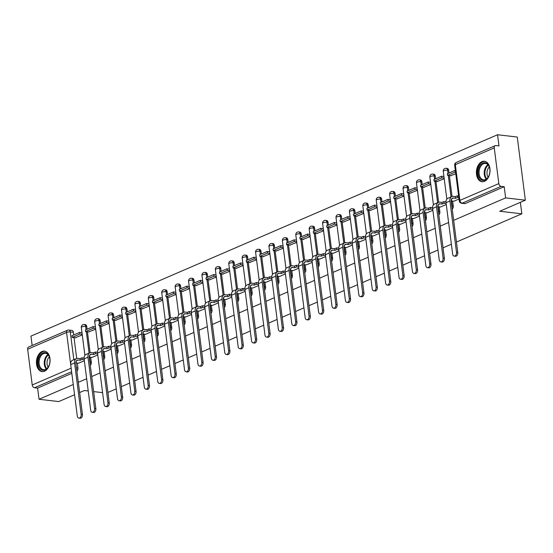 <?xml version="1.0" encoding="UTF-8"?>
<svg xmlns="http://www.w3.org/2000/svg" width="553" height="553" viewBox="0 0 553 553"><rect width="100%" height="100%" fill="white"/><g stroke="black" fill="none" stroke-linecap="round" stroke-linejoin="round"><path stroke-width="0.83" d="M41.993 351.514A10.307 6.76 -83.4 0 0 36.436 362.436A10.307 6.76 -83.4 0 0 42.063 371.602A10.307 6.76 -83.4 0 0 44.523 371.215A10.307 6.76 -83.4 0 0 50.081 360.286A10.307 6.76 -83.4 0 0 44.454 351.127A10.307 6.76 -83.4 0 0 41.993 351.514M481.96 161.628A10.307 6.76 -83.4 0 0 476.403 172.557A10.307 6.76 -83.4 0 0 482.029 181.716A10.307 6.76 -83.4 0 0 484.483 181.336A10.307 6.76 -83.4 0 0 490.041 170.407A10.307 6.76 -83.4 0 0 484.414 161.241A10.307 6.76 -83.4 0 0 481.96 161.628M453.667 220.329L505.636 197.898L525.35 200.193L517.262 137.047L497.548 134.745L30.947 336.127L32.15 345.507M74.565 394.745L58.749 401.568L39.035 399.273L73.252 384.508M78.326 382.317L86.655 378.722M91.729 376.531L100.065 372.936M105.132 370.745L113.469 367.151M118.536 364.959L126.872 361.365M131.946 359.174L140.275 355.579M145.349 353.388L153.686 349.793M158.752 347.602L167.089 344.007M172.156 341.823L180.492 338.222M185.566 336.037L193.903 332.436M198.969 330.252L207.306 326.65M212.373 324.466L220.709 320.864M225.776 318.68L234.113 315.079M239.186 312.894L247.523 309.293M252.59 307.109L260.926 303.507M265.993 301.323L274.329 297.721M279.396 295.537L287.733 291.936M292.807 289.751L301.143 286.15M306.21 283.966L314.546 280.371M319.613 278.18L327.95 274.585M333.017 272.394L341.353 268.799M346.427 266.608L354.763 263.014M359.83 260.822L368.167 257.228M373.234 255.037L381.57 251.442M386.637 249.251L394.973 245.656M400.047 243.465L408.384 239.871M413.45 237.679L421.787 234.085M426.854 231.894L435.19 228.299M440.257 226.108L448.594 222.513M88.224 390.971L84.36 390.522L79.632 392.554M93.657 391.6L102.588 392.644M525.35 200.193L499.746 211.246L521.832 213.817L456.446 242.041M451.379 244.226L443.043 247.827M437.969 250.011L429.64 253.613M424.566 255.797L416.229 259.392M411.162 261.583L402.826 265.177M397.759 267.369L389.423 270.963M384.349 273.154L376.012 276.749M370.945 278.94L362.609 282.535M357.542 284.726L349.206 288.32M344.139 290.512L335.802 294.106M330.729 296.297L322.392 299.892M317.325 302.083L308.989 305.678M303.922 307.869L295.585 311.463M290.519 313.655L282.182 317.249M277.108 319.44L268.772 323.035M263.705 325.219L255.368 328.821M250.302 331.005L241.965 334.606M236.898 336.791L228.562 340.392M223.488 342.577L215.152 346.178M210.085 348.362L201.748 351.964M196.681 354.148L188.345 357.75M183.278 359.934L174.942 363.535M169.868 365.72L161.531 369.321M156.464 371.505L148.128 375.107M143.061 377.291L134.725 380.893M129.658 383.077L121.321 386.671M116.248 388.863L107.911 392.457M497.548 134.745L498.979 145.923L495.91 145.57A2.641 1.866 66.7 0 0 495.184 145.667A2.641 1.866 66.7 0 0 494.251 147.865L498.827 183.603A2.641 1.866 66.7 0 0 501.136 186.361L462.204 203.158A2.641 1.735 96.6 0 1 461.575 203.262L464.651 203.615A2.641 1.735 96.6 0 0 465.28 203.518L462.204 203.158A2.641 1.866 66.7 0 1 459.902 200.4L498.827 183.603M505.636 197.898L504.205 186.72L501.136 186.361M73.349 332.284L70.279 331.931A2.641 1.735 96.6 0 0 68.862 330.044L71.931 330.404A2.641 1.735 96.6 0 1 73.349 332.284L73.694 334.987M74.026 337.579L76.701 358.489M77.296 363.086L77.925 368.028L76.473 367.856M39.035 399.273L37.604 388.095L34.535 387.736A2.641 1.866 -113.3 0 1 32.226 384.985L27.65 349.24A2.641 1.866 -113.3 0 1 28.583 347.042L67.507 330.245A2.641 1.866 -113.3 0 0 66.574 332.443L27.65 349.24M88.625 331.931L95.69 329.173M91.895 357.445L97.757 354.936M102.028 326.146L109.093 323.387M105.298 351.66L111.16 349.15M115.439 320.36L122.496 317.602M118.708 345.874L124.57 343.365M128.842 314.574L135.907 311.816M132.112 340.088L137.974 337.579M142.245 308.788L149.31 306.03M145.515 334.302L151.377 331.793M155.649 303.003L162.713 300.244M158.918 328.517L164.78 326.007M169.059 297.217L176.124 294.459M172.329 322.731L178.19 320.222M182.462 291.431L189.527 288.68M185.732 316.945L191.594 314.443M195.866 285.645L202.93 282.894M199.135 311.159L204.997 308.657M209.269 279.859L216.334 277.108M212.539 305.374L218.4 302.871M222.679 274.074L229.744 271.323M225.949 299.588L231.811 297.085M236.083 268.288L243.147 265.537M239.352 293.802L245.214 291.3M249.486 262.509L256.551 259.751M252.756 288.016L258.617 285.514M262.896 256.723L269.954 253.965M266.159 282.23L272.028 279.728M276.3 250.938L283.364 248.179M279.569 276.445L285.431 273.942M289.703 245.152L296.767 242.394M292.972 270.659L298.834 268.157M303.106 239.366L310.171 236.608M306.376 264.873L312.238 262.371M316.516 233.58L323.574 230.822M319.779 259.087L325.648 256.585M329.92 227.795L336.984 225.036M333.189 253.302L339.051 250.799M343.323 222.009L350.388 219.251M346.593 247.523L352.455 245.014M356.726 216.223L363.791 213.465M359.996 241.737L365.858 239.228M370.137 210.437L377.194 207.679M373.399 235.951L379.268 233.442M383.54 204.651L390.605 201.893M386.81 230.166L392.671 227.656M396.943 198.866L404.008 196.108M400.213 224.38L406.075 221.871M410.347 193.08L417.411 190.322M413.616 218.594L419.478 216.085M423.757 187.294L430.815 184.536M427.02 212.808L432.888 210.299M437.16 181.508L444.225 178.75M440.43 207.022L446.292 204.513M450.564 175.723L455.776 173.766M453.833 201.237L459.011 199.025M448.69 170.296L447.598 170.165A2.641 1.735 96.6 0 0 446.188 168.285L447.28 168.409A2.641 1.735 -83.4 0 1 448.69 170.296L449.036 172.992M449.368 175.584L452.043 196.495M452.637 201.098L453.266 206.034L452.181 205.91A2.641 1.735 96.6 0 1 452.029 207.569M435.287 176.082L434.195 175.951A2.641 1.735 96.6 0 0 432.785 174.071L433.87 174.195A2.641 1.735 -83.4 0 1 435.287 176.082L435.633 178.778M435.964 181.37L438.64 202.28M439.227 206.884L439.863 211.82L438.771 211.695A2.641 1.735 96.6 0 1 438.626 213.354M421.877 181.868L420.792 181.737A2.641 1.735 96.6 0 0 419.374 179.856L420.467 179.981A2.641 1.735 -83.4 0 1 421.877 181.868L422.222 184.564M422.554 187.156L425.236 208.066M425.824 212.67L426.46 217.606L425.368 217.481A2.641 1.735 96.6 0 1 425.222 219.14M408.473 187.654L407.381 187.522A2.641 1.735 96.6 0 0 405.971 185.642L407.063 185.767A2.641 1.735 -83.4 0 1 408.473 187.654L408.819 190.35M409.151 192.942L411.833 213.852M412.42 218.456L413.056 223.391L411.964 223.267A2.641 1.735 96.6 0 1 411.812 224.926M395.07 193.439L393.978 193.308A2.641 1.735 96.6 0 0 392.568 191.428L393.66 191.552A2.641 1.735 -83.4 0 1 395.07 193.439L395.416 196.135M395.748 198.727L398.423 219.638M399.017 224.242L399.646 229.177L398.561 229.053A2.641 1.735 96.6 0 1 398.409 230.712M381.667 199.218L380.575 199.094A2.641 1.735 96.6 0 0 379.164 197.214L380.25 197.338A2.641 1.735 -83.4 0 1 381.667 199.218L382.012 201.921M382.344 204.513L385.019 225.424M385.607 230.02L386.243 234.963L385.151 234.838A2.641 1.735 96.6 0 1 385.006 236.497M368.257 205.004L367.171 204.88A2.641 1.735 96.6 0 0 365.754 202.999L366.846 203.124A2.641 1.735 -83.4 0 1 368.257 205.004L368.602 207.707M368.934 210.299L371.616 231.209M372.204 235.806L372.84 240.749L371.747 240.624A2.641 1.735 96.6 0 1 371.602 242.283M354.853 210.79L353.761 210.665A2.641 1.735 96.6 0 0 352.351 208.785L353.443 208.91A2.641 1.735 -83.4 0 1 354.853 210.79L355.199 213.493M355.531 216.085L358.213 236.995M358.8 241.592L359.429 246.534L358.344 246.41A2.641 1.735 96.6 0 1 358.192 248.069M341.45 216.576L340.358 216.451A2.641 1.735 96.6 0 0 338.948 214.571L340.033 214.695A2.641 1.735 -83.4 0 1 341.45 216.576L341.795 219.278M342.127 221.871L344.802 242.781M345.397 247.378L346.026 252.32L344.941 252.196A2.641 1.735 96.6 0 1 344.789 253.855M328.047 222.361L326.954 222.237A2.641 1.735 96.6 0 0 325.544 220.357L326.629 220.481A2.641 1.735 -83.4 0 1 328.047 222.361L328.392 225.064M328.724 227.656L331.399 248.567M331.987 253.163L332.623 258.106L331.53 257.981A2.641 1.735 96.6 0 1 331.385 259.64M314.636 228.147L313.551 228.023A2.641 1.735 96.6 0 0 312.134 226.136L313.226 226.267A2.641 1.735 -83.4 0 1 314.636 228.147L314.982 230.85M315.314 233.442L317.996 254.352M318.583 258.949L319.219 263.892L318.127 263.76A2.641 1.735 96.6 0 1 317.982 265.419M301.233 233.933L300.141 233.808A2.641 1.735 96.6 0 0 298.731 231.921L299.823 232.053A2.641 1.735 -83.4 0 1 301.233 233.933L301.579 236.636M301.91 239.228L304.592 260.138M305.18 264.735L305.809 269.677L304.724 269.546A2.641 1.735 96.6 0 1 304.572 271.205M287.83 239.719L286.737 239.594A2.641 1.735 96.6 0 0 285.327 237.707L286.413 237.838A2.641 1.735 -83.4 0 1 287.83 239.719L288.175 242.421M288.507 245.014L291.182 265.924M291.777 270.521L292.406 275.463L291.32 275.332A2.641 1.735 96.6 0 1 291.168 276.991M274.426 245.504L273.334 245.38A2.641 1.735 96.6 0 0 271.924 243.493L273.009 243.624A2.641 1.735 -83.4 0 1 274.426 245.504L274.772 248.207M275.104 250.792L277.779 271.71M278.366 276.306L279.002 281.249L277.91 281.118A2.641 1.735 96.6 0 1 277.765 282.777M261.016 251.29L259.931 251.166A2.641 1.735 96.6 0 0 258.514 249.279L259.606 249.41A2.641 1.735 -83.4 0 1 261.016 251.29L261.362 253.993M261.693 256.578L264.375 277.495M264.963 282.092L265.599 287.035L264.507 286.903A2.641 1.735 96.6 0 1 264.362 288.562M247.613 257.076L246.52 256.951A2.641 1.735 96.6 0 0 245.11 255.064L246.203 255.196A2.641 1.735 -83.4 0 1 247.613 257.076L247.958 259.772M248.29 262.364L250.972 283.281M251.56 287.878L252.189 292.82L251.103 292.689A2.641 1.735 96.6 0 1 250.951 294.348M234.209 262.862L233.117 262.737A2.641 1.735 96.6 0 0 231.707 260.85L232.792 260.981A2.641 1.735 -83.4 0 1 234.209 262.862L234.555 265.558M234.887 268.15L237.562 289.06M238.156 293.664L238.785 298.606L237.7 298.475A2.641 1.735 96.6 0 1 237.548 300.134M220.806 268.647L219.714 268.523A2.641 1.735 96.6 0 0 218.304 266.636L219.389 266.76A2.641 1.735 -83.4 0 1 220.806 268.647L221.152 271.343M221.483 273.935L224.159 294.846M224.746 299.45L225.382 304.392L224.29 304.261A2.641 1.735 96.6 0 1 224.145 305.92M207.396 274.433L206.31 274.309A2.641 1.735 96.6 0 0 204.893 272.422L205.986 272.546A2.641 1.735 -83.4 0 1 207.396 274.433L207.741 277.129M208.073 279.721L210.755 300.632M211.343 305.235L211.979 310.171L210.887 310.046A2.641 1.735 96.6 0 1 210.741 311.705M193.992 280.219L192.9 280.088A2.641 1.735 96.6 0 0 191.49 278.207L192.582 278.332A2.641 1.735 -83.4 0 1 193.992 280.219L194.338 282.915M194.67 285.507L197.352 306.417M197.939 311.021L198.568 315.957L197.483 315.832A2.641 1.735 96.6 0 1 197.331 317.491M180.589 286.005L179.497 285.873A2.641 1.735 96.6 0 0 178.087 283.993L179.172 284.118A2.641 1.735 -83.4 0 1 180.589 286.005L180.935 288.701M181.266 291.293L183.942 312.203M184.536 316.807L185.165 321.742L184.08 321.618A2.641 1.735 96.6 0 1 183.928 323.277M167.186 291.79L166.094 291.659A2.641 1.735 96.6 0 0 164.683 289.779L165.769 289.903A2.641 1.735 -83.4 0 1 167.186 291.79L167.531 294.486M167.863 297.079L170.538 317.989M171.126 322.593L171.762 327.528L170.67 327.404A2.641 1.735 96.6 0 1 170.524 329.063M153.775 297.576L152.69 297.445A2.641 1.735 96.6 0 0 151.273 295.565L152.365 295.689A2.641 1.735 -83.4 0 1 153.775 297.576L154.121 300.272M154.453 302.864L157.135 323.775M157.723 328.378L158.358 333.314L157.266 333.189A2.641 1.735 96.6 0 1 157.121 334.848M140.372 303.362L139.28 303.231A2.641 1.735 96.6 0 0 137.87 301.35L138.962 301.475A2.641 1.735 -83.4 0 1 140.372 303.362L140.718 306.058M141.05 308.65L143.732 329.56M144.319 334.164L144.948 339.1L143.863 338.975A2.641 1.735 96.6 0 1 143.711 340.634M126.969 309.148L125.877 309.016A2.641 1.735 96.6 0 0 124.466 307.136L125.552 307.261A2.641 1.735 -83.4 0 1 126.969 309.148L127.314 311.844M127.646 314.436L130.321 335.346M130.916 339.95L131.545 344.885L130.46 344.761A2.641 1.735 96.6 0 1 130.308 346.42M113.565 314.934L112.473 314.802A2.641 1.735 96.6 0 0 111.063 312.922L112.148 313.046A2.641 1.735 -83.4 0 1 113.565 314.934L113.911 317.629M114.243 320.222L116.918 341.132M117.506 345.736L118.142 350.671L117.049 350.547A2.641 1.735 96.6 0 1 116.904 352.206M100.155 320.719L99.07 320.588A2.641 1.735 96.6 0 0 97.653 318.708L98.745 318.832A2.641 1.735 -83.4 0 1 100.155 320.719L100.501 323.415M100.833 326.007L103.515 346.918M104.102 351.521L104.738 356.457L103.646 356.332A2.641 1.735 96.6 0 1 103.501 357.991M86.752 326.498L85.66 326.374A2.641 1.735 96.6 0 0 84.25 324.493L85.342 324.618A2.641 1.735 -83.4 0 1 86.752 326.498L87.098 329.201M87.429 331.793L90.111 352.703M90.699 357.3L91.328 362.243L90.243 362.118A2.641 1.735 96.6 0 1 90.091 363.777M520.366 202.343L521.832 213.817M75.222 337.717L82.286 334.959M78.491 363.231L84.353 360.722M452.223 209.089A2.641 1.735 -83.4 0 0 453.266 206.034M438.819 214.875A2.641 1.735 -83.4 0 0 439.863 211.82M425.416 220.661A2.641 1.735 -83.4 0 0 426.46 217.606M412.013 226.447A2.641 1.735 -83.4 0 0 413.056 223.391M398.602 232.232A2.641 1.735 -83.4 0 0 399.646 229.177M385.199 238.018A2.641 1.735 -83.4 0 0 386.243 234.963M371.796 243.804A2.641 1.735 -83.4 0 0 372.84 240.749M358.392 249.59A2.641 1.735 -83.4 0 0 359.429 246.534M344.982 255.375A2.641 1.735 -83.4 0 0 346.026 252.32M331.579 261.161A2.641 1.735 -83.4 0 0 332.623 258.106M318.175 266.947A2.641 1.735 -83.4 0 0 319.219 263.892M304.772 272.733A2.641 1.735 -83.4 0 0 305.809 269.677M291.362 278.518A2.641 1.735 -83.4 0 0 292.406 275.463M277.959 284.304A2.641 1.735 -83.4 0 0 279.002 281.249M264.555 290.09A2.641 1.735 -83.4 0 0 265.599 287.035M251.152 295.876A2.641 1.735 -83.4 0 0 252.189 292.82M237.742 301.661A2.641 1.735 -83.4 0 0 238.785 298.606M224.338 307.447A2.641 1.735 -83.4 0 0 225.382 304.392M210.935 313.233A2.641 1.735 -83.4 0 0 211.979 310.171M197.532 319.019A2.641 1.735 -83.4 0 0 198.568 315.957M184.121 324.805A2.641 1.735 -83.4 0 0 185.165 321.742M170.718 330.583A2.641 1.735 -83.4 0 0 171.762 327.528M157.315 336.369A2.641 1.735 -83.4 0 0 158.358 333.314M143.911 342.155A2.641 1.735 -83.4 0 0 144.948 339.1M130.501 347.941A2.641 1.735 -83.4 0 0 131.545 344.885M117.098 353.726A2.641 1.735 -83.4 0 0 118.142 350.671M103.694 359.512A2.641 1.735 -83.4 0 0 104.738 356.457M90.291 365.298A2.641 1.735 -83.4 0 0 91.328 362.243M504.205 186.72L465.28 203.518M76.881 371.084A2.641 1.735 -83.4 0 0 77.925 368.028M37.604 388.095L71.821 373.33M82.438 414.467A2.972 1.949 96.6 0 1 80.164 418.255L78.872 418.103A2.972 1.949 -83.4 0 0 81.153 414.315L74.579 362.975A5.288 3.733 -113.3 0 1 76.445 358.586A5.288 3.733 -113.3 0 1 77.89 358.385L80.019 358.634L80.233 360.273L78.104 360.031A3.567 2.516 66.7 0 0 77.123 360.162A3.567 2.516 66.7 0 0 75.865 363.127L82.438 414.467L81.153 414.315M76.445 358.586L72.574 360.252A5.288 3.733 -113.3 0 0 70.708 364.641L77.289 415.98A2.972 1.949 -83.4 0 0 78.872 418.103M84.222 359.706L82.121 359.457L81.913 357.819L80.019 358.634M82.121 359.457L80.233 360.273M75.851 362.167L76.362 361.945L75.892 361.89M78.533 363.231L75.844 362.92M79.632 332.422L71.987 335.719L72.194 337.365L79.846 334.06L79.632 332.422L81.996 332.699M82.203 334.337L79.846 334.06M75.754 337.779L72.194 337.365M81.913 357.819L84.063 358.067M38.482 359.36A8.917 5.848 96.6 0 1 44.04 352.614A8.917 5.848 96.6 0 1 49.611 357.66A8.917 5.848 96.6 0 1 49.618 363.549A8.917 5.848 96.6 0 1 48.588 366.425A8.917 5.848 96.6 0 1 41.143 369.584A8.917 5.848 96.6 0 1 38.482 359.36M49.652 357.832A8.26 5.419 -83.4 0 0 45.505 353.312A8.26 5.419 -83.4 0 0 39.387 359.574A8.26 5.419 -83.4 0 0 43.59 369.715A8.26 5.419 -83.4 0 0 48.671 366.266M48.146 367.137A6.505 4.265 96.6 0 1 47.254 360.77A6.505 4.265 96.6 0 1 49.341 356.865M45.201 351.279A10.237 6.719 -83.4 0 0 37.659 359.049A10.237 6.719 -83.4 0 0 42.83 371.623M478.442 169.481A8.917 5.848 96.6 0 1 483.999 162.734A8.917 5.848 96.6 0 1 489.571 167.78A8.917 5.848 96.6 0 1 489.585 173.67A8.917 5.848 96.6 0 1 488.555 176.545A8.917 5.848 96.6 0 1 481.103 179.704A8.917 5.848 96.6 0 1 478.442 169.481M489.612 167.953A8.26 5.419 -83.4 0 0 485.465 163.425A8.26 5.419 -83.4 0 0 479.354 169.695A8.26 5.419 -83.4 0 0 483.55 179.836A8.26 5.419 -83.4 0 0 488.631 176.386M488.105 177.257A6.505 4.265 96.6 0 1 487.214 170.891A6.505 4.265 96.6 0 1 489.301 166.985M485.168 161.4A10.237 6.719 -83.4 0 0 477.619 169.17A10.237 6.719 -83.4 0 0 482.797 181.743M95.849 408.681A2.972 1.949 96.6 0 1 93.568 412.469L92.282 412.317A2.972 1.949 -83.4 0 0 94.556 408.529L87.982 357.19A5.288 3.733 -113.3 0 1 89.849 352.8A5.288 3.733 -113.3 0 1 91.293 352.6L93.429 352.849L93.637 354.487L91.508 354.245A3.567 2.516 66.7 0 0 90.533 354.376A3.567 2.516 66.7 0 0 89.268 357.342L95.849 408.681L94.556 408.529M89.849 352.8L85.985 354.466A5.288 3.733 -113.3 0 0 84.111 358.862L90.692 410.202A2.972 1.949 -83.4 0 0 92.282 412.317M97.625 353.92L95.524 353.671L95.316 352.033L93.429 352.849M95.524 353.671L93.637 354.487M89.254 356.381L89.773 356.16L89.296 356.104M91.943 357.445L89.247 357.134M93.042 326.636L85.39 329.934L85.604 331.579L93.25 328.275L93.042 326.636L95.399 326.913M95.607 328.551L93.25 328.275M89.157 331.994L85.604 331.579M95.316 352.033L97.466 352.282M109.252 402.895A2.972 1.949 96.6 0 1 106.971 406.683L105.685 406.531A2.972 1.949 -83.4 0 0 107.959 402.743L101.386 351.404A5.288 3.733 -113.3 0 1 103.252 347.014A5.288 3.733 -113.3 0 1 104.704 346.814L106.833 347.063L107.04 348.708L104.911 348.459A3.567 2.516 66.7 0 0 103.936 348.59A3.567 2.516 66.7 0 0 102.671 351.556L109.252 402.895L107.959 402.743M103.252 347.014L99.388 348.68A5.288 3.733 -113.3 0 0 97.522 353.077L104.095 404.416A2.972 1.949 -83.4 0 0 105.685 406.531M111.035 348.134L108.934 347.892L108.72 346.247L106.833 347.063M108.934 347.892L107.04 348.708M102.658 350.595L103.176 350.374L102.699 350.319M105.347 351.66L102.651 351.349M106.446 320.851L98.793 324.155L99.008 325.793L106.653 322.496L106.446 320.851L108.803 321.127M109.017 322.765L106.653 322.496M102.561 326.208L99.008 325.793M108.72 346.247L110.87 346.496M122.655 397.109A2.972 1.949 96.6 0 1 120.381 400.897L119.089 400.745A2.972 1.949 -83.4 0 0 121.37 396.957L114.789 345.618A5.288 3.733 -113.3 0 1 116.662 341.229A5.288 3.733 -113.3 0 1 118.107 341.028L120.236 341.277L120.443 342.922L118.314 342.673A3.567 2.516 66.7 0 0 117.34 342.805A3.567 2.516 66.7 0 0 116.082 345.77L122.655 397.109L121.37 396.957M116.662 341.229L112.791 342.895A5.288 3.733 -113.3 0 0 110.925 347.291L117.499 398.63A2.972 1.949 -83.4 0 0 119.089 400.745M124.439 342.348L122.337 342.107L122.13 340.461L120.236 341.277M122.337 342.107L120.443 342.922M116.068 344.809L116.579 344.588L116.109 344.533M118.75 345.881L116.061 345.563M119.849 315.065L112.204 318.369L112.411 320.007L120.056 316.71L119.849 315.065L122.213 315.341M122.42 316.98L120.056 316.71M115.971 320.422L112.411 320.007M122.13 340.461L124.28 340.71M136.059 391.324A2.972 1.949 96.6 0 1 133.785 395.112L132.499 394.96A2.972 1.949 -83.4 0 0 134.773 391.171L128.199 339.832A5.288 3.733 -113.3 0 1 130.066 335.443A5.288 3.733 -113.3 0 1 131.51 335.242L133.639 335.491L133.854 337.136L131.725 336.888A3.567 2.516 66.7 0 0 130.743 337.019A3.567 2.516 66.7 0 0 129.485 339.984L136.059 391.324L134.773 391.171M130.066 335.443L126.195 337.109A5.288 3.733 -113.3 0 0 124.328 341.505L130.909 392.844A2.972 1.949 -83.4 0 0 132.499 394.96M137.842 336.563L135.741 336.321L135.533 334.676L133.639 335.491M135.741 336.321L133.854 337.136M129.471 339.024L129.983 338.802L129.513 338.747M132.153 340.095L129.464 339.777M133.252 309.279L125.607 312.583L125.814 314.222L133.467 310.924L133.252 309.279L135.616 309.556M135.824 311.194L133.467 310.924M129.374 314.636L125.814 314.222M135.533 334.676L137.683 334.924M149.469 385.538A2.972 1.949 96.6 0 1 147.188 389.326L145.902 389.174A2.972 1.949 -83.4 0 0 148.176 385.386L141.603 334.047A5.288 3.733 -113.3 0 1 143.469 329.657A5.288 3.733 -113.3 0 1 144.914 329.457L147.05 329.706L147.257 331.351L145.128 331.102A3.567 2.516 66.7 0 0 144.153 331.233A3.567 2.516 66.7 0 0 142.888 334.199L149.469 385.538L148.176 385.386M143.469 329.657L139.605 331.323A5.288 3.733 -113.3 0 0 137.732 335.719L144.312 387.059A2.972 1.949 -83.4 0 0 145.902 389.174M151.246 330.777L149.144 330.535L148.937 328.89L147.05 329.706M149.144 330.535L147.257 331.351M142.874 333.238L143.393 333.017L142.916 332.961M145.563 334.309L142.868 333.991M146.663 303.493L139.01 306.797L139.225 308.436L146.87 305.138L146.663 303.493L149.02 303.77M149.227 305.408L146.87 305.138M142.778 308.851L139.225 308.436M148.937 328.89L151.087 329.139M162.872 379.752A2.972 1.949 96.6 0 1 160.591 383.54L159.305 383.388A2.972 1.949 -83.4 0 0 161.58 379.6L155.006 328.261A5.288 3.733 -113.3 0 1 156.872 323.871A5.288 3.733 -113.3 0 1 158.324 323.671L160.453 323.92L160.66 325.565L158.531 325.316A3.567 2.516 66.7 0 0 157.557 325.447A3.567 2.516 66.7 0 0 156.292 328.413L162.872 379.752L161.58 379.6M156.872 323.871L153.008 325.544A5.288 3.733 -113.3 0 0 151.142 329.934L157.716 381.273A2.972 1.949 -83.4 0 0 159.305 383.388M164.656 324.991L162.554 324.749L162.34 323.104L160.453 323.92M162.554 324.749L160.66 325.565M156.278 327.452L156.796 327.231L156.319 327.176M158.967 328.523L156.271 328.206M160.066 297.708L152.414 301.012L152.628 302.65L160.273 299.353L160.066 297.708L162.423 297.984M162.637 299.629L160.273 299.353M156.181 303.065L152.628 302.65M162.34 323.104L164.49 323.353M176.276 373.966A2.972 1.949 96.6 0 1 174.001 377.754L172.709 377.602A2.972 1.949 -83.4 0 0 174.99 373.814L168.409 322.475A5.288 3.733 -113.3 0 1 170.283 318.086A5.288 3.733 -113.3 0 1 171.727 317.885L173.856 318.134L174.064 319.779L171.935 319.53A3.567 2.516 66.7 0 0 170.96 319.662A3.567 2.516 66.7 0 0 169.702 322.627L176.276 373.966L174.99 373.814M170.283 318.086L166.412 319.758A5.288 3.733 -113.3 0 0 164.545 324.148L171.119 375.487A2.972 1.949 -83.4 0 0 172.709 377.602M178.059 319.205L175.958 318.963L175.75 317.318L173.856 318.134M175.958 318.963L174.064 319.779M169.688 321.666L170.2 321.445L169.73 321.39M172.37 322.738L169.681 322.42M173.469 291.922L165.824 295.226L166.031 296.864L173.683 293.567L173.469 291.922L175.833 292.198M176.041 293.843L173.683 293.567M169.591 297.279L166.031 296.864M175.75 317.318L177.9 317.567M189.679 368.18A2.972 1.949 96.6 0 1 187.405 371.969L186.119 371.816A2.972 1.949 -83.4 0 0 188.393 368.028L181.819 316.689A5.288 3.733 -113.3 0 1 183.686 312.3A5.288 3.733 -113.3 0 1 185.131 312.099L187.26 312.348L187.474 313.993L185.345 313.745A3.567 2.516 66.7 0 0 184.363 313.876A3.567 2.516 66.7 0 0 183.105 316.841L189.679 368.18L188.393 368.028M183.686 312.3L179.815 313.973A5.288 3.733 -113.3 0 0 177.948 318.362L184.529 369.701A2.972 1.949 -83.4 0 0 186.119 371.816M191.462 313.42L189.361 313.178L189.154 311.533L187.26 312.348M189.361 313.178L187.474 313.993M183.091 315.881L183.603 315.659L183.133 315.604M185.773 316.952L183.084 316.634M186.873 286.136L179.227 289.44L179.435 291.078L187.087 287.781L186.873 286.136L189.237 286.413M189.444 288.058L187.087 287.781M182.995 291.493L179.435 291.078M189.154 311.533L191.303 311.788M203.089 362.395A2.972 1.949 96.6 0 1 200.808 366.183L199.522 366.031A2.972 1.949 -83.4 0 0 201.797 362.243L195.223 310.904A5.288 3.733 -113.3 0 1 197.089 306.514A5.288 3.733 -113.3 0 1 198.534 306.314L200.67 306.562L200.877 308.208L198.748 307.959A3.567 2.516 66.7 0 0 197.774 308.09A3.567 2.516 66.7 0 0 196.509 311.056L203.089 362.395L201.797 362.243M197.089 306.514L193.225 308.187A5.288 3.733 -113.3 0 0 191.352 312.576L197.933 363.915A2.972 1.949 -83.4 0 0 199.522 366.031M204.866 307.634L202.764 307.392L202.557 305.747L200.67 306.562M202.764 307.392L200.877 308.208M196.495 310.095L197.013 309.874L196.536 309.818M199.184 311.166L196.488 310.848M200.283 280.35L192.631 283.654L192.845 285.293L200.49 281.995L200.283 280.35L202.64 280.627M202.847 282.272L200.49 281.995M196.398 285.707L192.845 285.293M202.557 305.747L204.707 306.003M216.493 356.609A2.972 1.949 96.6 0 1 214.211 360.397L212.926 360.245A2.972 1.949 -83.4 0 0 215.207 356.464L208.626 305.125A5.288 3.733 -113.3 0 1 210.493 300.728A5.288 3.733 -113.3 0 1 211.944 300.528L214.073 300.777L214.281 302.422L212.152 302.173A3.567 2.516 66.7 0 0 211.177 302.304A3.567 2.516 66.7 0 0 209.912 305.27L216.493 356.609L215.207 356.464M210.493 300.728L206.628 302.401A5.288 3.733 -113.3 0 0 204.762 306.791L211.336 358.13A2.972 1.949 -83.4 0 0 212.926 360.245M218.276 301.848L216.175 301.606L215.96 299.961L214.073 300.777M216.175 301.606L214.281 302.422M209.898 304.309L210.416 304.088L209.94 304.032M212.587 305.38L209.891 305.062M213.686 274.565L206.034 277.869L206.248 279.507L213.893 276.21L213.686 274.565L216.043 274.841M216.258 276.486L213.893 276.21M209.808 279.922L206.248 279.507M215.96 299.961L218.11 300.217M229.896 350.823A2.972 1.949 96.6 0 1 227.622 354.611L226.329 354.459A2.972 1.949 -83.4 0 0 228.61 350.678L222.03 299.339A5.288 3.733 -113.3 0 1 223.903 294.943A5.288 3.733 -113.3 0 1 225.347 294.749L227.477 294.991L227.691 296.636L225.555 296.387A3.567 2.516 66.7 0 0 224.58 296.519A3.567 2.516 66.7 0 0 223.322 299.484L229.896 350.823L228.61 350.678M223.903 294.943L220.032 296.615A5.288 3.733 -113.3 0 0 218.165 301.005L224.739 352.344A2.972 1.949 -83.4 0 0 226.329 354.459M231.679 296.062L229.578 295.82L229.371 294.175L227.477 294.991M229.578 295.82L227.691 296.636M223.308 298.53L223.82 298.302L223.35 298.247M225.99 299.595L223.301 299.277M227.089 268.779L219.444 272.083L219.652 273.721L227.304 270.424L227.089 268.779L229.454 269.055M229.661 270.7L227.304 270.424M223.212 274.136L219.652 273.721M229.371 294.175L231.52 294.431M243.299 345.037A2.972 1.949 96.6 0 1 241.025 348.825L239.739 348.68A2.972 1.949 -83.4 0 0 242.014 344.892L235.44 293.553A5.288 3.733 -113.3 0 1 237.306 289.157A5.288 3.733 -113.3 0 1 238.751 288.963L240.88 289.205L241.094 290.85L238.965 290.601A3.567 2.516 66.7 0 0 237.984 290.74A3.567 2.516 66.7 0 0 236.725 293.698L243.299 345.037L242.014 344.892M237.306 289.157L233.435 290.83A5.288 3.733 -113.3 0 0 231.569 295.219L238.149 346.558A2.972 1.949 -83.4 0 0 239.739 348.68M245.083 290.277L242.981 290.035L242.774 288.389L240.88 289.205M242.981 290.035L241.094 290.85M236.712 292.744L237.223 292.516L236.753 292.461M239.394 293.809L236.705 293.498M240.493 262.993L232.848 266.297L233.055 267.935L240.707 264.638L240.493 262.993L242.857 263.269M243.064 264.915L240.707 264.638M236.615 268.35L233.055 267.935M242.774 288.389L244.924 288.645M256.71 339.252A2.972 1.949 96.6 0 1 254.428 343.04L253.143 342.895A2.972 1.949 -83.4 0 0 255.417 339.107L248.843 287.767A5.288 3.733 -113.3 0 1 250.709 283.371A5.288 3.733 -113.3 0 1 252.154 283.177L254.29 283.426L254.498 285.065L252.368 284.816A3.567 2.516 66.7 0 0 251.394 284.954A3.567 2.516 66.7 0 0 250.129 287.913L256.71 339.252L255.417 339.107M250.709 283.371L246.845 285.044A5.288 3.733 -113.3 0 0 244.972 289.433L251.553 340.772A2.972 1.949 -83.4 0 0 253.143 342.895M258.486 284.491L256.385 284.249L256.177 282.604L254.29 283.426M256.385 284.249L254.498 285.065M250.115 286.959L250.633 286.731L250.156 286.675M252.804 288.023L250.108 287.712M253.903 257.214L246.251 260.511L246.465 262.157L254.11 258.852L253.903 257.214L256.26 257.484M256.474 259.129L254.11 258.852M250.018 262.571L246.465 262.157M256.177 282.604L258.327 282.86M270.113 333.466A2.972 1.949 96.6 0 1 267.832 337.254L266.546 337.109A2.972 1.949 -83.4 0 0 268.827 333.321L262.246 281.982A5.288 3.733 -113.3 0 1 264.113 277.585A5.288 3.733 -113.3 0 1 265.564 277.392L267.693 277.641L267.901 279.279L265.772 279.03A3.567 2.516 66.7 0 0 264.797 279.168A3.567 2.516 66.7 0 0 263.532 282.127L270.113 333.466L268.827 333.321M264.113 277.585L260.249 279.258A5.288 3.733 -113.3 0 0 258.382 283.648L264.956 334.987A2.972 1.949 -83.4 0 0 266.546 337.109M271.896 278.705L269.795 278.463L269.581 276.825L267.693 277.641M269.795 278.463L267.901 279.279M263.518 281.173L264.037 280.952L263.56 280.896M266.207 282.237L263.511 281.926M267.306 251.428L259.654 254.726L259.869 256.371L267.514 253.067L267.306 251.428L269.664 251.698M269.878 253.343L267.514 253.067M263.428 256.786L259.869 256.371M269.581 276.825L271.73 277.074M283.516 327.68A2.972 1.949 96.6 0 1 281.242 331.468L279.949 331.323A2.972 1.949 -83.4 0 0 282.23 327.535L275.65 276.196A5.288 3.733 -113.3 0 1 277.523 271.806A5.288 3.733 -113.3 0 1 278.968 271.606L281.097 271.855L281.311 273.493L279.175 273.244A3.567 2.516 66.7 0 0 278.2 273.382A3.567 2.516 66.7 0 0 276.942 276.341L283.516 327.68L282.23 327.535M277.523 271.806L273.652 273.472A5.288 3.733 -113.3 0 0 271.786 277.862L278.359 329.201A2.972 1.949 -83.4 0 0 279.949 331.323M285.3 272.926L283.198 272.677L282.991 271.039L281.097 271.855M283.198 272.677L281.311 273.493M276.929 275.387L277.44 275.166L276.97 275.111M279.611 276.452L276.922 276.141M280.71 245.643L273.064 248.94L273.272 250.585L280.924 247.281L280.71 245.643L283.074 245.912M283.281 247.557L280.924 247.281M276.832 251L273.272 250.585M282.991 271.039L285.141 271.288M296.92 321.901A2.972 1.949 96.6 0 1 294.645 325.682L293.36 325.537A2.972 1.949 -83.4 0 0 295.634 321.749L289.06 270.41A5.288 3.733 -113.3 0 1 290.926 266.021A5.288 3.733 -113.3 0 1 292.371 265.82L294.5 266.069L294.714 267.707L292.585 267.458A3.567 2.516 66.7 0 0 291.604 267.597A3.567 2.516 66.7 0 0 290.346 270.562L296.92 321.901L295.634 321.749M290.926 266.021L287.055 267.687A5.288 3.733 -113.3 0 0 285.189 272.076L291.77 323.415A2.972 1.949 -83.4 0 0 293.36 325.537M298.703 267.14L296.602 266.892L296.394 265.253L294.5 266.069M296.602 266.892L294.714 267.707M290.332 269.601L290.843 269.38L290.373 269.325M293.014 270.666L290.325 270.355M294.113 239.857L286.468 243.154L286.675 244.799L294.327 241.495L294.113 239.857L296.477 240.126M296.685 241.772L294.327 241.495M290.235 245.214L286.675 244.799M296.394 265.253L298.544 265.502M310.33 316.116A2.972 1.949 96.6 0 1 308.049 319.897L306.763 319.752A2.972 1.949 -83.4 0 0 309.037 315.963L302.463 264.624A5.288 3.733 -113.3 0 1 304.33 260.235A5.288 3.733 -113.3 0 1 305.774 260.034L307.91 260.283L308.118 261.922L305.989 261.673A3.567 2.516 66.7 0 0 305.014 261.811A3.567 2.516 66.7 0 0 303.749 264.776L310.33 316.116L309.037 315.963M304.33 260.235L300.466 261.901A5.288 3.733 -113.3 0 0 298.592 266.29L305.173 317.629A2.972 1.949 -83.4 0 0 306.763 319.752M312.106 261.355L310.012 261.106L309.798 259.468L307.91 260.283M310.012 261.106L308.118 261.922M303.735 263.816L304.254 263.594L303.777 263.539M306.424 264.88L303.728 264.569M307.523 234.071L299.871 237.368L300.085 239.014L307.731 235.709L307.523 234.071L309.88 234.348M310.095 235.986L307.731 235.709M303.638 239.428L300.085 239.014M309.798 259.468L311.947 259.716M323.733 310.33A2.972 1.949 96.6 0 1 321.452 314.118L320.166 313.966A2.972 1.949 -83.4 0 0 322.447 310.178L315.867 258.839A5.288 3.733 -113.3 0 1 317.733 254.449A5.288 3.733 -113.3 0 1 319.185 254.249L321.314 254.498L321.521 256.136L319.392 255.887A3.567 2.516 66.7 0 0 318.417 256.025A3.567 2.516 66.7 0 0 317.152 258.991L323.733 310.33L322.447 310.178M317.733 254.449L313.869 256.115A5.288 3.733 -113.3 0 0 312.003 260.504L318.576 311.844A2.972 1.949 -83.4 0 0 320.166 313.966M325.517 255.569L323.415 255.32L323.201 253.682L321.314 254.498M323.415 255.32L321.521 256.136M317.139 258.03L317.657 257.809L317.18 257.753M319.828 259.094L317.132 258.783M320.927 228.285L313.274 231.583L313.489 233.228L321.134 229.924L320.927 228.285L323.284 228.562M323.498 230.2L321.134 229.924M317.049 233.643L313.489 233.228M323.201 253.682L325.351 253.931M337.136 304.544A2.972 1.949 96.6 0 1 334.862 308.332L333.57 308.18A2.972 1.949 -83.4 0 0 335.851 304.392L329.27 253.053A5.288 3.733 -113.3 0 1 331.143 248.663A5.288 3.733 -113.3 0 1 332.588 248.463L334.717 248.712L334.931 250.35L332.795 250.101A3.567 2.516 66.7 0 0 331.821 250.239A3.567 2.516 66.7 0 0 330.563 253.205L337.136 304.544L335.851 304.392M331.143 248.663L327.272 250.329A5.288 3.733 -113.3 0 0 325.406 254.719L331.98 306.058A2.972 1.949 -83.4 0 0 333.57 308.18M338.92 249.783L336.818 249.534L336.611 247.896L334.717 248.712M336.818 249.534L334.931 250.35M330.549 252.244L331.06 252.023L330.59 251.968M333.231 253.309L330.542 252.998M334.33 222.5L326.685 225.797L326.892 227.442L334.544 224.138L334.33 222.5L336.694 222.776M336.901 224.414L334.544 224.138M330.452 227.857L326.892 227.442M336.611 247.896L338.761 248.145M350.54 298.758A2.972 1.949 96.6 0 1 348.266 302.546L346.98 302.394A2.972 1.949 -83.4 0 0 349.254 298.606L342.68 247.267A5.288 3.733 -113.3 0 1 344.547 242.878A5.288 3.733 -113.3 0 1 345.991 242.677L348.12 242.926L348.335 244.564L346.206 244.315A3.567 2.516 66.7 0 0 345.224 244.454A3.567 2.516 66.7 0 0 343.966 247.419L350.54 298.758L349.254 298.606M344.547 242.878L340.676 244.544A5.288 3.733 -113.3 0 0 338.809 248.933L345.39 300.272A2.972 1.949 -83.4 0 0 346.98 302.394M352.323 243.997L350.222 243.749L350.014 242.11L348.12 242.926M350.222 243.749L348.335 244.564M343.952 246.458L344.464 246.237L343.994 246.182M346.634 247.523L343.945 247.212M347.733 216.714L340.088 220.011L340.295 221.656L347.948 218.352L347.733 216.714L350.097 216.99M350.305 218.629L347.948 218.352M343.855 222.071L340.295 221.656M350.014 242.11L352.164 242.359M363.95 292.972A2.972 1.949 96.6 0 1 361.669 296.761L360.383 296.608A2.972 1.949 -83.4 0 0 362.657 292.82L356.084 241.481A5.288 3.733 -113.3 0 1 357.95 237.092A5.288 3.733 -113.3 0 1 359.395 236.891L361.531 237.14L361.738 238.778L359.609 238.537A3.567 2.516 66.7 0 0 358.634 238.668A3.567 2.516 66.7 0 0 357.369 241.633L363.95 292.972L362.657 292.82M357.95 237.092L354.086 238.758A5.288 3.733 -113.3 0 0 352.213 243.147L358.793 294.486A2.972 1.949 -83.4 0 0 360.383 296.608M365.727 238.212L363.632 237.963L363.418 236.325L361.531 237.14M363.632 237.963L361.738 238.778M357.356 240.673L357.874 240.451L357.397 240.396M360.044 241.737L357.349 241.426M361.144 210.928L353.491 214.225L353.706 215.87L361.351 212.566L361.144 210.928L363.501 211.205M363.715 212.843L361.351 212.566M357.259 216.285L353.706 215.87M363.418 236.325L365.568 236.573M377.353 287.187A2.972 1.949 96.6 0 1 375.072 290.975L373.787 290.823A2.972 1.949 -83.4 0 0 376.068 287.035L369.487 235.696A5.288 3.733 -113.3 0 1 371.353 231.306A5.288 3.733 -113.3 0 1 372.805 231.106L374.934 231.354L375.141 232.993L373.012 232.751A3.567 2.516 66.7 0 0 372.038 232.882A3.567 2.516 66.7 0 0 370.773 235.848L377.353 287.187L376.068 287.035M371.353 231.306L367.489 232.972A5.288 3.733 -113.3 0 0 365.623 237.368L372.197 288.707A2.972 1.949 -83.4 0 0 373.787 290.823M379.137 232.426L377.035 232.177L376.821 230.539L374.934 231.354M377.035 232.177L375.141 232.993M370.759 234.887L371.277 234.666L370.8 234.61M373.448 235.951L370.752 235.64M374.547 205.142L366.902 208.44L367.109 210.085L374.754 206.781L374.547 205.142L376.904 205.419M377.118 207.057L374.754 206.781M370.669 210.499L367.109 210.085M376.821 230.539L378.971 230.788M390.757 281.401A2.972 1.949 96.6 0 1 388.483 285.189L387.19 285.037A2.972 1.949 -83.4 0 0 389.471 281.249L382.89 229.91A5.288 3.733 -113.3 0 1 384.764 225.52A5.288 3.733 -113.3 0 1 386.208 225.32L388.337 225.569L388.552 227.214L386.416 226.965A3.567 2.516 66.7 0 0 385.441 227.096A3.567 2.516 66.7 0 0 384.183 230.062L390.757 281.401L389.471 281.249M384.764 225.52L380.893 227.186A5.288 3.733 -113.3 0 0 379.026 231.583L385.6 282.922A2.972 1.949 -83.4 0 0 387.19 285.037M392.54 226.64L390.439 226.391L390.231 224.753L388.337 225.569M390.439 226.391L388.552 227.214M384.169 229.101L384.681 228.88L384.211 228.824M386.851 230.166L384.162 229.854M387.95 199.356L380.305 202.654L380.512 204.299L388.165 201.002L387.95 199.356L390.314 199.633M390.522 201.271L388.165 201.002M384.072 204.714L380.512 204.299M390.231 224.753L392.381 225.002M404.16 275.615A2.972 1.949 96.6 0 1 401.886 279.403L400.6 279.251A2.972 1.949 -83.4 0 0 402.874 275.463L396.301 224.124A5.288 3.733 -113.3 0 1 398.167 219.735A5.288 3.733 -113.3 0 1 399.612 219.534L401.741 219.783L401.955 221.428L399.826 221.179A3.567 2.516 66.7 0 0 398.844 221.311A3.567 2.516 66.7 0 0 397.586 224.276L404.16 275.615L402.874 275.463M398.167 219.735L394.303 221.4A5.288 3.733 -113.3 0 0 392.43 225.797L399.01 277.136A2.972 1.949 -83.4 0 0 400.6 279.251M405.943 220.854L403.842 220.612L403.635 218.967L401.741 219.783M403.842 220.612L401.955 221.428M397.572 223.315L398.084 223.094L397.614 223.039M400.254 224.38L397.566 224.069M401.354 193.571L393.708 196.875L393.916 198.513L401.568 195.216L401.354 193.571L403.718 193.847M403.925 195.486L401.568 195.216M397.476 198.928L393.916 198.513M403.635 218.967L405.784 219.216M417.57 269.829A2.972 1.949 96.6 0 1 415.289 273.617L414.003 273.465A2.972 1.949 -83.4 0 0 416.278 269.677L409.704 218.338A5.288 3.733 -113.3 0 1 411.57 213.949A5.288 3.733 -113.3 0 1 413.022 213.748L415.151 213.997L415.358 215.642L413.229 215.394A3.567 2.516 66.7 0 0 412.255 215.525A3.567 2.516 66.7 0 0 410.99 218.49L417.57 269.829L416.278 269.677M411.57 213.949L407.706 215.615A5.288 3.733 -113.3 0 0 405.833 220.011L412.414 271.35A2.972 1.949 -83.4 0 0 414.003 273.465M419.347 215.069L417.252 214.827L417.038 213.181L415.151 213.997M417.252 214.827L415.358 215.642M410.976 217.529L411.494 217.308L411.017 217.253M413.665 218.601L410.969 218.283M414.764 187.785L407.112 191.089L407.326 192.727L414.971 189.43L414.764 187.785L417.121 188.061M417.335 189.7L414.971 189.43M410.879 193.142L407.326 192.727M417.038 213.181L419.188 213.43M430.974 264.044A2.972 1.949 96.6 0 1 428.693 267.832L427.407 267.68A2.972 1.949 -83.4 0 0 429.688 263.892L423.107 212.552A5.288 3.733 -113.3 0 1 424.974 208.163A5.288 3.733 -113.3 0 1 426.425 207.963L428.554 208.211L428.762 209.857L426.633 209.608A3.567 2.516 66.7 0 0 425.658 209.739A3.567 2.516 66.7 0 0 424.393 212.705L430.974 264.044L429.688 263.892M424.974 208.163L421.11 209.829A5.288 3.733 -113.3 0 0 419.243 214.225L425.817 265.564A2.972 1.949 -83.4 0 0 427.407 267.68M432.757 209.283L430.656 209.041L430.441 207.396L428.554 208.211M430.656 209.041L428.762 209.857M424.379 211.744L424.898 211.523L424.421 211.467M427.068 212.815L424.372 212.497M428.167 181.999L420.522 185.303L420.729 186.942L428.375 183.644L428.167 181.999L430.524 182.276M430.739 183.914L428.375 183.644M424.289 187.356L420.729 186.942M430.441 207.396L432.591 207.645M444.377 258.258A2.972 1.949 96.6 0 1 442.103 262.046L440.81 261.894A2.972 1.949 -83.4 0 0 443.091 258.106L436.511 206.767A5.288 3.733 -113.3 0 1 438.384 202.377A5.288 3.733 -113.3 0 1 439.829 202.177L441.958 202.426L442.172 204.071L440.036 203.822A3.567 2.516 66.7 0 0 439.061 203.953A3.567 2.516 66.7 0 0 437.803 206.919L444.377 258.258L443.091 258.106M438.384 202.377L434.513 204.05A5.288 3.733 -113.3 0 0 432.646 208.44L439.22 259.779A2.972 1.949 -83.4 0 0 440.81 261.894M446.16 203.497L444.059 203.255L443.852 201.61L441.958 202.426M444.059 203.255L442.172 204.071M437.789 205.958L438.301 205.737L437.831 205.681M440.471 207.029L437.782 206.711M441.57 176.213L433.925 179.518L434.133 181.156L441.785 177.859L441.57 176.213L443.935 176.49M444.142 178.128L441.785 177.859M437.693 181.571L434.133 181.156M443.852 201.61L446.001 201.859M457.78 252.472A2.972 1.949 96.6 0 1 455.506 256.26L454.22 256.108A2.972 1.949 -83.4 0 0 456.495 252.32L449.921 200.981A5.288 3.733 -113.3 0 1 451.787 196.591A5.288 3.733 -113.3 0 1 453.232 196.391L455.361 196.64L455.575 198.285L453.446 198.036A3.567 2.516 66.7 0 0 452.465 198.168A3.567 2.516 66.7 0 0 451.207 201.133L457.78 252.472L456.495 252.32M451.787 196.591L447.923 198.264A5.288 3.733 -113.3 0 0 446.05 202.654L452.63 253.993A2.972 1.949 -83.4 0 0 454.22 256.108M458.831 197.628L457.462 197.469L457.255 195.824L455.361 196.64M457.462 197.469L455.575 198.285M451.193 200.172L451.704 199.951L451.234 199.896M453.882 201.244L451.186 200.926M454.974 170.428L447.329 173.732L447.536 175.37L455.188 172.073L454.974 170.428L455.354 170.476M455.568 172.114L455.188 172.073M451.096 175.785L447.536 175.37M457.255 195.824L458.624 195.983M494.251 147.865L455.326 164.663L459.902 200.4A2.641 0.705 172.7 0 0 459.26 200.967A2.641 2.641 0 0 0 461.575 203.262M32.226 384.985L71.157 368.18L66.574 332.443A2.641 0.705 -7.3 0 1 70.279 331.931L73.832 359.713M446.188 168.285A2.641 2.641 0 0 0 443.257 171.243A2.641 0.705 172.7 0 1 443.9 170.677A2.641 0.705 172.7 0 1 447.598 170.165L448.02 173.435M448.276 175.46L451.027 196.923M451.545 200.967L452.181 205.91A2.641 0.705 172.7 0 0 451.815 205.882M432.785 174.071A2.641 2.641 0 0 0 429.854 177.029A2.641 0.705 172.7 0 1 430.497 176.462A2.641 0.705 172.7 0 1 434.195 175.951L434.617 179.22M434.872 181.246L437.623 202.709M438.142 206.753L438.771 211.695A2.641 0.705 172.7 0 0 438.411 211.668M419.374 179.856A2.641 2.641 0 0 0 416.45 182.815A2.641 0.705 172.7 0 1 417.093 182.248A2.641 0.705 172.7 0 1 420.792 181.737L421.206 185.006M421.469 187.032L424.22 208.488M424.739 212.539L425.368 217.481A2.641 0.705 172.7 0 0 425.001 217.453M405.971 185.642A2.641 2.641 0 0 0 403.047 188.601A2.641 0.705 172.7 0 1 403.683 188.034A2.641 0.705 172.7 0 1 407.381 187.522L407.803 190.792M408.066 192.817L410.81 214.274M411.328 218.324L411.964 223.267A2.641 0.705 172.7 0 0 411.598 223.239M392.568 191.428A2.641 2.641 0 0 0 389.637 194.386A2.641 0.705 172.7 0 1 390.28 193.82A2.641 0.705 172.7 0 1 393.978 193.308L394.4 196.571M394.655 198.603L397.407 220.059M397.925 224.11L398.561 229.053A2.641 0.705 172.7 0 0 398.195 229.025M379.164 197.214A2.641 2.641 0 0 0 376.234 200.172A2.641 0.705 172.7 0 1 376.876 199.605A2.641 0.705 172.7 0 1 380.575 199.094L380.989 202.357M381.252 204.382L384.003 225.845M384.522 229.896L385.151 234.838A2.641 0.705 172.7 0 0 384.791 234.811M365.754 202.999A2.641 2.641 0 0 0 362.83 205.958A2.641 0.705 172.7 0 1 363.466 205.391A2.641 0.705 172.7 0 1 367.171 204.88L367.586 208.142M367.849 210.168L370.6 231.631M371.118 235.682L371.747 240.624A2.641 0.705 172.7 0 0 371.381 240.596M352.351 208.785A2.641 2.641 0 0 0 349.427 211.744A2.641 0.705 172.7 0 1 350.063 211.177A2.641 0.705 172.7 0 1 353.761 210.665L354.183 213.928M354.445 215.953L357.19 237.417M357.708 241.467L358.344 246.41A2.641 0.705 172.7 0 0 357.978 246.375M338.948 214.571A2.641 2.641 0 0 0 336.017 217.529A2.641 0.705 172.7 0 1 336.659 216.963A2.641 0.705 172.7 0 1 340.358 216.451L340.779 219.714M341.035 221.739L343.786 243.202M344.305 247.253L344.941 252.196A2.641 0.705 172.7 0 0 344.574 252.161M325.544 220.357A2.641 2.641 0 0 0 322.613 223.315A2.641 0.705 172.7 0 1 323.256 222.748A2.641 0.705 172.7 0 1 326.954 222.237L327.369 225.5M327.632 227.525L330.383 248.988M330.901 253.039L331.53 257.981A2.641 0.705 172.7 0 0 331.171 257.947M312.134 226.136A2.641 2.641 0 0 0 309.21 229.101A2.641 0.705 172.7 0 1 309.846 228.534A2.641 0.705 172.7 0 1 313.551 228.023L313.966 231.285M314.228 233.311L316.98 254.774M317.498 258.825L318.127 263.76A2.641 0.705 172.7 0 0 317.761 263.733M298.731 231.921A2.641 2.641 0 0 0 295.807 234.887A2.641 0.705 172.7 0 1 296.443 234.32A2.641 0.705 172.7 0 1 300.141 233.808L300.562 237.071M300.825 239.096L303.569 260.56M304.088 264.611L304.724 269.546A2.641 0.705 172.7 0 0 304.357 269.518M285.327 237.707A2.641 2.641 0 0 0 282.396 240.673A2.641 0.705 172.7 0 1 283.039 240.106A2.641 0.705 172.7 0 1 286.737 239.594L287.159 242.857M287.415 244.882L290.166 266.346M290.684 270.396L291.32 275.332A2.641 0.705 172.7 0 0 290.954 275.304M271.924 243.493A2.641 2.641 0 0 0 268.993 246.458A2.641 0.705 172.7 0 1 269.636 245.891A2.641 0.705 172.7 0 1 273.334 245.38L273.749 248.643M274.012 250.668L276.763 272.131M277.281 276.182L277.91 281.118A2.641 0.705 172.7 0 0 277.551 281.09M258.514 249.279A2.641 2.641 0 0 0 255.59 252.244A2.641 0.705 172.7 0 1 256.226 251.677A2.641 0.705 172.7 0 1 259.931 251.166L260.345 254.428M260.608 256.454L263.352 277.917M263.878 281.968L264.507 286.903A2.641 0.705 172.7 0 0 264.14 286.876M245.11 255.064A2.641 2.641 0 0 0 242.186 258.03A2.641 0.705 172.7 0 1 242.822 257.463A2.641 0.705 172.7 0 1 246.52 256.951L246.942 260.214M247.198 262.24L249.949 283.703M250.468 287.754L251.103 292.689A2.641 0.705 172.7 0 0 250.737 292.661M231.707 260.85A2.641 2.641 0 0 0 228.776 263.809A2.641 0.705 172.7 0 1 229.419 263.249A2.641 0.705 172.7 0 1 233.117 262.737L233.539 266M233.795 268.025L236.546 289.489M237.064 293.539L237.7 298.475A2.641 0.705 172.7 0 0 237.334 298.447M218.304 266.636A2.641 2.641 0 0 0 215.373 269.594A2.641 0.705 172.7 0 1 216.016 269.028A2.641 0.705 172.7 0 1 219.714 268.523L220.129 271.786M220.391 273.811L223.142 295.274M223.661 299.325L224.29 304.261A2.641 0.705 172.7 0 0 223.93 304.233M204.893 272.422A2.641 2.641 0 0 0 201.969 275.38A2.641 0.705 172.7 0 1 202.605 274.813A2.641 0.705 172.7 0 1 206.31 274.309L206.725 277.571M206.988 279.597L209.732 301.06M210.258 305.111L210.887 310.046A2.641 0.705 172.7 0 0 210.52 310.019M191.49 278.207A2.641 2.641 0 0 0 188.566 281.166A2.641 0.705 172.7 0 1 189.202 280.599A2.641 0.705 172.7 0 1 192.9 280.088L193.322 283.357M193.578 285.383L196.329 306.846M196.847 310.89L197.483 315.832A2.641 0.705 172.7 0 0 197.117 315.804M178.087 283.993A2.641 2.641 0 0 0 175.156 286.952A2.641 0.705 172.7 0 1 175.799 286.385A2.641 0.705 172.7 0 1 179.497 285.873L179.919 289.143M180.174 291.168L182.925 312.632M183.444 316.675L184.08 321.618A2.641 0.705 172.7 0 0 183.714 321.59M164.683 289.779A2.641 2.641 0 0 0 161.752 292.737A2.641 0.705 172.7 0 1 162.395 292.171A2.641 0.705 172.7 0 1 166.094 291.659L166.508 294.929M166.771 296.954L169.522 318.417M170.041 322.461L170.67 327.404A2.641 0.705 172.7 0 0 170.31 327.376M151.273 295.565A2.641 2.641 0 0 0 148.349 298.523A2.641 0.705 172.7 0 1 148.985 297.956A2.641 0.705 172.7 0 1 152.69 297.445L153.105 300.714M153.368 302.74L156.112 324.203M156.637 328.247L157.266 333.189A2.641 0.705 172.7 0 0 156.9 333.162M137.87 301.35A2.641 2.641 0 0 0 134.946 304.309A2.641 0.705 172.7 0 1 135.582 303.742A2.641 0.705 172.7 0 1 139.28 303.231L139.702 306.5M139.957 308.526L142.709 329.982M143.227 334.033L143.863 338.975A2.641 0.705 172.7 0 0 143.497 338.948M124.466 307.136A2.641 2.641 0 0 0 121.536 310.095A2.641 0.705 172.7 0 1 122.178 309.528A2.641 0.705 172.7 0 1 125.877 309.016L126.298 312.286M126.554 314.311L129.305 335.768M129.824 339.819L130.46 344.761A2.641 0.705 172.7 0 0 130.093 344.733M111.063 312.922A2.641 2.641 0 0 0 108.132 315.881A2.641 0.705 172.7 0 1 108.775 315.314A2.641 0.705 172.7 0 1 112.473 314.802L112.888 318.072M113.151 320.097L115.902 341.554M116.42 345.604L117.049 350.547A2.641 0.705 172.7 0 0 116.69 350.519M97.653 318.708A2.641 2.641 0 0 0 94.729 321.666A2.641 0.705 172.7 0 1 95.365 321.099A2.641 0.705 172.7 0 1 99.07 320.588L99.485 323.851M99.747 325.876L102.492 347.339M103.01 351.39L103.646 356.332A2.641 0.705 172.7 0 0 103.28 356.305M84.25 324.493A2.641 2.641 0 0 0 81.326 327.452A2.641 0.705 172.7 0 1 81.962 326.885A2.641 0.705 172.7 0 1 85.66 326.374L86.081 329.636M86.337 331.662L89.088 353.125M89.607 357.176L90.243 362.118A2.641 0.705 172.7 0 0 89.876 362.091M71.62 371.734L34.535 387.736M454.684 165.229A2.641 0.705 172.7 0 1 455.326 164.663A2.641 1.866 -113.3 0 1 456.26 162.464A2.641 2.641 0 0 0 454.684 165.229L459.26 200.967M76.355 360.777L78.104 360.031M70.708 364.641L74.579 362.975M46.286 369.01A8.26 5.419 96.6 0 1 44.551 360.176A8.26 5.419 96.6 0 1 47.966 354.618M48.332 355.04A7.991 5.24 -83.4 0 0 45.208 360.293A7.991 5.24 -83.4 0 0 46.742 368.678M486.253 179.131A8.26 5.419 96.6 0 1 484.511 170.296A8.26 5.419 96.6 0 1 487.926 164.732M488.292 165.16A7.991 5.24 -83.4 0 0 485.175 170.414A7.991 5.24 -83.4 0 0 486.702 178.799M89.759 354.998L91.508 354.245M84.111 358.862L87.982 357.19M103.169 349.213L104.911 348.459M97.522 353.077L101.386 351.404M116.572 343.427L118.314 342.673M110.925 347.291L114.789 345.618M129.976 337.641L131.725 336.888M124.328 341.505L128.199 339.832M143.379 331.855L145.128 331.102M137.732 335.719L141.603 334.047M156.789 326.07L158.531 325.316M151.142 329.934L155.006 328.261M170.193 320.284L171.935 319.53M164.545 324.148L168.409 322.475M183.596 314.498L185.345 313.745M177.948 318.362L181.819 316.689M196.999 308.712L198.748 307.959M191.352 312.576L195.223 310.904M210.41 302.926L212.152 302.173M204.762 306.791L208.626 305.125M223.813 297.141L225.555 296.387M218.165 301.005L222.03 299.339M237.216 291.355L238.965 290.601M231.569 295.219L235.44 293.553M250.62 285.569L252.368 284.816M244.972 289.433L248.843 287.767M264.03 279.783L265.772 279.03M258.382 283.648L262.246 281.982M277.433 273.998L279.175 273.244M271.786 277.862L275.65 276.196M290.837 268.212L292.585 267.458M285.189 272.076L289.06 270.41M304.247 262.426L305.989 261.673M298.592 266.29L302.463 264.624M317.65 256.64L319.392 255.887M312.003 260.504L315.867 258.839M331.053 250.855L332.795 250.101M325.406 254.719L329.27 253.053M344.457 245.069L346.206 244.315M338.809 248.933L342.68 247.267M357.867 239.283L359.609 238.537M352.213 243.147L356.084 241.481M371.27 233.497L373.012 232.751M365.623 237.368L369.487 235.696M384.674 227.718L386.416 226.965M379.026 231.583L382.89 229.91M398.077 221.933L399.826 221.179M392.43 225.797L396.301 224.124M411.487 216.147L413.229 215.394M405.833 220.011L409.704 218.338M424.891 210.361L426.633 209.608M419.243 214.225L423.107 212.552M438.294 204.575L440.036 203.822M432.646 208.44L436.511 206.767M451.697 198.79L453.446 198.036M446.05 202.654L449.921 200.981M84.892 355.323L81.326 327.452M98.296 349.537L94.729 321.666M111.706 343.752L108.132 315.881M125.109 337.966L121.536 310.095M138.513 332.18L134.946 304.309M151.916 326.394L148.349 298.523M165.326 320.609L161.752 292.737M178.73 314.823L175.156 286.952M192.133 309.037L188.566 281.166M205.536 303.251L201.969 275.38M218.947 297.466L215.373 269.594M232.35 291.68L228.776 263.809M245.753 285.894L242.186 258.03M259.157 280.108L255.59 252.244M272.567 274.323L268.993 246.458M285.97 268.537L282.396 240.673M299.373 262.758L295.807 234.887M312.777 256.972L309.21 229.101M326.187 251.186L322.613 223.315M339.59 245.401L336.017 217.529M352.994 239.615L349.427 211.744M366.397 233.829L362.83 205.958M379.807 228.043L376.234 200.172M393.211 222.258L389.637 194.386M406.614 216.472L403.047 188.601M420.017 210.686L416.45 182.815M433.428 204.9L429.854 177.029M446.831 199.115L443.257 171.243M495.184 145.667L456.26 162.464M68.862 330.044A2.641 2.641 0 0 0 67.507 330.245"/></g></svg>

